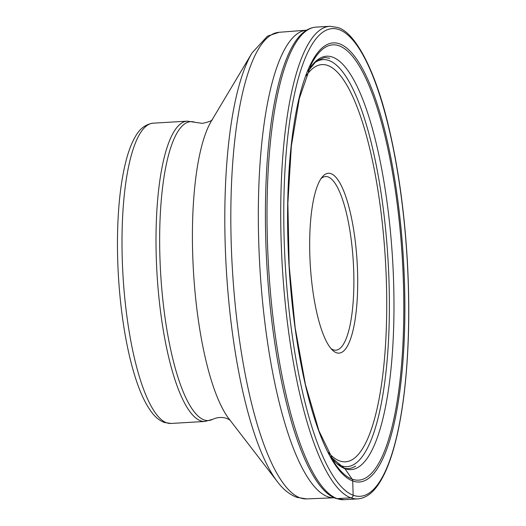 <?xml version="1.0" encoding="UTF-8"?>
<svg xmlns="http://www.w3.org/2000/svg" width="526" height="526" viewBox="0 0 526 526"><rect width="100%" height="100%" fill="white"/><g stroke="black" fill="none" stroke-linecap="round" stroke-linejoin="round"><path stroke-width="0.79" d="M310.583 65.658A218.007 56.795 -93.4 0 1 311.063 64.711A218.007 56.795 -93.4 0 1 339.25 45.841A218.007 56.795 -93.4 0 1 403.449 283.429A218.007 56.795 -93.4 0 1 352.111 479.133A218.007 56.795 -93.4 0 1 334.536 462.959A218.007 56.795 -93.4 0 1 333.957 462.078M342.61 467.647A2.518 2.42 109.9 0 1 344.878 468.64L352.111 479.133A3.419 3.281 109.9 0 1 352.722 480.988L353.143 495.216A2.485 2.387 109.9 0 1 350.822 497.826L337.12 498.635A236.707 61.66 -93.4 0 1 267.898 253.834A236.707 61.66 -93.4 0 1 316.205 27.109C312.023 27.391 308.085 28.91 304.39 31.672A236.194 61.529 86.6 0 0 266.978 267.129A236.194 61.529 86.6 0 0 331.794 496.551L335.851 498.451L344.063 499.7A236.707 61.66 -93.4 0 1 337.12 498.635A3.419 3.281 109.9 0 1 335.364 498.221M357.562 271.843A90.084 23.466 -93.4 0 1 336.344 352.716A90.084 23.466 -93.4 0 1 332.471 350.158A90.084 23.466 -93.4 0 1 309.814 254.545A90.084 23.466 -93.4 0 1 322.26 176.973A90.084 23.466 -93.4 0 1 331.032 173.672A90.084 23.466 -93.4 0 1 357.562 271.843M306.625 498.911L334.22 497.787A234.221 61.016 -93.4 0 1 327.698 496.715A234.221 61.016 -93.4 0 1 259.233 255.163A234.221 61.016 -93.4 0 1 306.651 30.166L279.115 32.29L267.484 36.13L252.105 52.83A230.013 59.918 86.6 0 0 226.325 269.522A230.013 59.918 86.6 0 0 277.393 481.685C283.008 489.246 289.464 494.46 296.756 497.34L306.625 498.911A233.722 60.884 -93.4 0 1 300.05 497.846A233.722 60.884 -93.4 0 1 231.729 256.688A233.722 60.884 -93.4 0 1 279.115 32.29M320.972 178.728A86.981 22.657 -93.4 0 1 325.574 176.545A86.981 22.657 -93.4 0 1 328.132 176.933A86.981 22.657 -93.4 0 1 353.742 271.725A86.981 22.657 -93.4 0 1 335.812 350.198A86.981 22.657 -93.4 0 1 333.26 349.81A86.981 22.657 -93.4 0 1 330.985 348.567M357.772 498.891C365.918 498.188 373.125 492.862 379.397 482.927C384.19 475.438 388.471 465.622 392.232 453.491C397.38 436.817 401.377 416.684 404.224 393.093C408.945 352.985 409.991 308.926 407.348 260.922C404.422 210.952 398.044 165.598 388.221 124.853C374.782 68.465 354.675 32.264 337.777 27.503L329.907 26.3A236.707 61.66 86.6 0 0 281.601 253.026A236.707 61.66 86.6 0 0 350.822 497.826A236.707 61.66 86.6 0 0 357.772 498.891L344.063 499.7M339.329 29.699A234.221 61.016 86.6 0 0 284.171 239.974A234.221 61.016 86.6 0 0 353.15 495.216A234.221 61.016 86.6 0 0 408.301 284.934A234.221 61.016 86.6 0 0 339.329 29.699M352.722 480.988A219.907 57.288 -93.4 0 1 287.959 241.335A219.907 57.288 -93.4 0 1 339.75 43.921A219.907 57.288 -93.4 0 1 404.507 283.573A219.907 57.288 -93.4 0 1 352.722 480.988M330.801 456.923A207.04 53.935 86.6 0 0 344.878 468.64A207.04 53.935 86.6 0 0 393.632 282.778A207.04 53.935 86.6 0 0 332.662 57.15A207.04 53.935 86.6 0 0 308.058 71.148M328.408 452.531A198.94 51.824 86.6 0 0 339.553 460.888A198.94 51.824 86.6 0 0 386.406 282.324A198.94 51.824 86.6 0 0 327.829 65.5A198.94 51.824 86.6 0 0 306.198 75.79M337.251 463.82A203.845 53.1 86.6 0 0 341.045 465.688A203.845 53.1 86.6 0 0 389.049 282.692A203.845 53.1 86.6 0 0 329.02 60.543A203.845 53.1 86.6 0 0 313.654 63.541M277.393 481.685L228.909 418.729A159.654 41.593 -93.4 0 1 193.469 271.462A159.654 41.593 -93.4 0 1 211.36 121.052L252.105 52.83M195.212 122.361A149.693 38.996 86.6 0 0 195.192 122.361A149.693 38.996 86.6 0 0 195.153 122.348A149.693 38.996 86.6 0 0 159.904 256.727A149.693 38.996 86.6 0 0 203.983 419.86A149.693 38.996 86.6 0 0 212.701 419.327C217.376 417.184 222.117 416.901 226.93 418.466L230.184 420.195M212.458 119.441C212.366 120.585 209.006 121.9 202.365 123.38L187.263 121.158A150.41 39.18 86.6 0 0 156.57 265.222A150.41 39.18 86.6 0 0 200.551 420.774A150.41 39.18 86.6 0 0 204.969 421.451L212.701 419.327M204.969 421.451L170.957 423.456A150.41 39.18 -93.4 0 1 166.545 422.779A150.41 39.18 -93.4 0 1 122.565 267.228A150.41 39.18 -93.4 0 1 153.257 123.163L187.263 121.158M329.907 26.3L316.205 27.109M334.536 462.959L318.953 430.866L305.409 384.486L295.185 327.882L289.162 265.821L287.853 203.477L291.351 146.064L299.353 98.415L311.063 64.711M329.73 58.268L324.647 57.472L316.396 60.977L308.045 71.188M330.782 456.89L343.741 467.759C346.904 469.343 350.849 468.811 355.569 466.154M170.957 423.456L164.244 422.444C159.47 420.557 155.249 417.138 151.6 412.187C145.202 403.666 139.541 391.318 134.603 375.143C129.771 359.337 125.865 341.17 122.9 320.636C119.257 295.099 117.443 269.154 117.449 242.815C117.587 207.987 120.796 179.373 127.075 156.985C129.363 149.003 132.059 142.322 135.169 136.951C139.548 128.791 145.577 124.195 153.257 123.163"/></g></svg>
